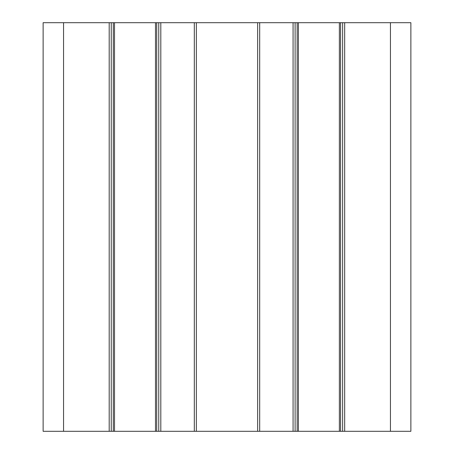 <?xml version="1.0" encoding="UTF-8"?>
<svg xmlns="http://www.w3.org/2000/svg" width="454" height="454" viewBox="0 0 454 454"><rect width="100%" height="100%" fill="white"/><g stroke="black" fill="none" stroke-linecap="round" stroke-linejoin="round"><path stroke-width="0.68" d="M390.44 22.7L43.13 22.7L43.13 431.3L410.87 431.3L410.87 22.7L410.87 431.3L410.87 22.7L390.44 22.7L390.44 431.3M111.241 22.7L111.241 431.3M342.634 22.7L342.634 431.3L342.634 22.7M339.365 22.7L339.365 431.3M298.38 22.7L298.38 431.3M295.111 22.7L295.111 431.3M257.645 22.7L257.645 431.3L257.645 22.7M196.355 22.7L196.355 431.3M158.764 22.7L158.764 431.3L158.764 22.7M155.495 22.7L155.495 431.3M114.51 22.7L114.51 431.3M63.56 22.7L63.56 431.3M109.198 22.7L109.198 431.3M344.677 22.7L344.677 431.3M340.591 22.7L340.591 431.3M297.154 22.7L297.154 431.3M293.068 22.7L293.068 431.3M259.688 22.7L259.688 431.3M194.312 22.7L194.312 431.3M160.807 22.7L160.807 431.3M156.721 22.7L156.721 431.3M113.284 22.7L113.284 431.3"/></g></svg>
